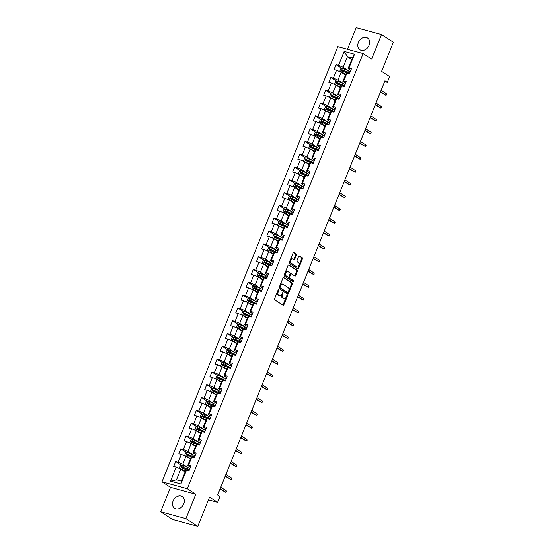 <?xml version="1.0" encoding="UTF-8"?>
<svg xmlns="http://www.w3.org/2000/svg" width="554" height="554" viewBox="0 0 554 554"><rect width="100%" height="100%" fill="white"/><g stroke="black" fill="none" stroke-linecap="round" stroke-linejoin="round"><path stroke-width="0.83" d="M278.593 289.86A0.616 0.374 105.2 0 0 278.039 290.213L274.583 298.772A0.879 0.54 105.2 0 0 274.722 299.88L283.094 305.289A0.879 0.54 105.2 0 0 283.883 304.783L287.346 296.224A0.616 0.374 105.2 0 0 286.695 295.801L286.245 296.909A2.812 1.717 105.2 0 1 284.015 298.661A2.812 1.717 105.2 0 1 283.717 298.523L283.018 298.073A2.812 1.717 105.2 0 1 282.568 294.534L283.018 293.426A0.616 0.374 105.2 0 0 282.367 293.011L281.917 294.119A2.812 1.717 105.2 0 1 279.694 295.871A2.812 1.717 105.2 0 1 279.389 295.732L278.69 295.282A2.812 1.717 105.2 0 1 278.247 291.743L278.69 290.635A0.616 0.374 105.2 0 0 278.593 289.86M358.396 42.409A6.987 5.422 -57.1 0 0 359.934 49.728A6.987 5.422 -57.1 0 0 369.061 45.31A6.987 5.422 -57.1 0 0 367.517 37.997A6.987 5.422 -57.1 0 0 358.396 42.409M173.097 501.038A6.987 5.422 -57.1 0 0 174.642 508.357A6.987 5.422 -57.1 0 0 183.762 503.939A6.987 5.422 -57.1 0 0 182.218 496.619A6.987 5.422 -57.1 0 0 173.097 501.038M296.369 255.096A0.879 0.54 105.2 0 0 296.224 253.988L293.876 252.472A0.879 0.54 105.2 0 0 293.087 252.977L289.243 262.485A0.879 0.54 105.2 0 0 289.389 263.586L297.761 268.995A0.879 0.54 105.2 0 0 298.551 268.489L302.387 258.981A0.879 0.54 105.2 0 0 302.249 257.88L299.409 256.045A0.879 0.54 105.2 0 0 298.62 256.55L296.979 260.615A0.879 0.54 105.2 0 0 297.117 261.723L298.523 262.631A2.354 1.44 105.2 0 1 298.973 265.38A2.354 1.44 105.2 0 1 297.034 267.056A2.354 1.44 105.2 0 1 296.785 266.945L291.272 263.385A2.354 1.44 105.2 0 1 290.822 260.636A2.354 1.44 105.2 0 1 292.761 258.96A2.354 1.44 105.2 0 1 293.011 259.071L293.932 259.667A0.879 0.54 105.2 0 0 294.721 259.161L296.369 255.096L295.684 254.909A0.879 0.54 105.2 0 0 295.545 253.801L293.488 252.472M185.936 518.648L195.818 494.196L170.521 487.312L160.639 511.764L185.936 518.648L197.785 526.3L209.551 497.167L217.611 502.367L219.931 496.619L217.563 495.089L384.954 80.787L387.322 82.317L389.642 76.57L381.588 71.369L393.361 42.236L381.512 34.583L356.215 27.7L347.497 49.285M195.818 494.196L187.287 488.683L363.105 53.53L371.63 59.043L381.512 34.583M283.759 277.526A0.879 0.54 105.2 0 0 282.962 278.032L279.126 287.533A0.879 0.54 105.2 0 0 279.264 288.641L287.637 294.049A0.879 0.54 105.2 0 0 288.426 293.544L292.27 284.036A0.879 0.54 105.2 0 0 292.124 282.935L283.558 277.471M284.188 275.013L288.025 265.505A0.879 0.54 105.2 0 1 288.814 264.999L297.186 270.407A0.879 0.54 105.2 0 1 297.325 271.508L295.684 275.58A0.879 0.54 105.2 0 1 294.894 276.086L291.501 273.891A0.879 0.54 105.2 0 0 290.705 274.396L289.617 277.097A0.879 0.54 105.2 0 0 289.756 278.198L293.295 280.483A0.616 0.374 105.2 0 1 292.837 281.612L284.327 276.114A0.879 0.54 105.2 0 1 284.188 275.013M197.785 526.3L172.488 519.417L160.639 511.764M187.287 488.683L161.997 481.8L337.808 46.647L363.105 53.53M341.832 68.405L336.036 64.659L334.041 69.582L336.541 70.261L333.356 78.142L330.863 77.463L328.868 82.387L331.368 83.065L328.183 90.946L325.69 90.267L323.695 95.191L326.195 95.87L323.01 103.75L320.517 103.072L318.522 107.995L321.022 108.674L317.837 116.555L315.344 115.876L313.349 120.8L315.849 121.478L312.664 129.352L310.171 128.673L308.176 133.604L310.676 134.283L307.491 142.156L304.998 141.478L303.003 146.401L305.503 147.08L302.318 154.961L299.825 154.282L297.83 159.206L300.33 159.884L297.145 167.765L294.652 167.086L292.657 172.01L295.157 172.689L291.972 180.569L289.479 179.891L287.484 184.814L289.984 185.493L286.799 193.374L284.306 192.695L282.311 197.619L284.811 198.297L281.626 206.178L279.133 205.499L277.139 210.423L279.638 211.102L276.453 218.982L273.96 218.304L271.966 223.227L274.465 223.906L271.28 231.78L268.787 231.101L266.793 236.025L269.292 236.71L266.107 244.584L263.614 243.905L261.62 248.829L264.119 249.508L260.934 257.388L258.441 256.71L256.447 261.633L258.947 262.312L255.761 270.193L253.268 269.514L251.274 274.438L253.774 275.116L250.588 282.997L248.095 282.318L246.101 287.242L248.601 287.921L245.415 295.801L242.922 295.123L240.928 300.046L243.428 300.725L240.242 308.606L237.749 307.927L235.755 312.851L238.255 313.529L235.069 321.41L232.576 320.724L230.582 325.655L233.082 326.334L229.896 334.207L227.403 333.529L225.409 338.452L227.909 339.131L224.723 347.012L222.23 346.333L220.236 351.257L222.736 351.935L219.55 359.816L217.057 359.137L215.063 364.061L217.563 364.74L214.377 372.62L211.884 371.942L209.89 376.865L212.39 377.544L209.204 385.425L206.711 384.746L204.717 389.67L207.217 390.348L204.031 398.229L201.538 397.55L199.544 402.474L202.044 403.153L198.858 411.033L196.365 410.355L194.371 415.278L196.871 415.957L193.685 423.831L191.192 423.152L189.198 428.083L191.698 428.761L188.512 436.635L186.019 435.956L184.025 440.88L186.525 441.559L183.339 449.439L180.846 448.761L178.859 453.684L181.352 454.363L178.166 462.244L175.673 461.565L173.686 466.489L176.179 467.167L170.542 481.121L180.929 483.947L181.421 481.142L185.728 470.478L186.566 469.993L189.066 470.678L191.054 465.748L188.561 465.069L187.723 465.554L190.901 457.673L191.739 457.195L194.239 457.874L196.227 452.95L193.734 452.265L192.896 452.75L196.074 444.869L196.912 444.391L199.412 445.07L201.4 440.146L198.907 439.467L198.069 439.945L201.247 432.065L202.085 431.587L204.585 432.265L206.573 427.342L204.08 426.663L203.235 427.141L206.42 419.26L207.258 418.782L209.758 419.461L211.746 414.537L209.253 413.859L208.408 414.337L211.593 406.456L212.431 405.978L214.931 406.657L216.919 401.733L214.426 401.054L213.581 401.532L216.766 393.659L217.604 393.174L220.104 393.852L222.092 388.929L219.599 388.25L218.754 388.728L221.939 380.854L222.777 380.369L225.277 381.048L227.265 376.124L224.772 375.446L223.927 375.931L227.112 368.05L227.95 367.572L230.45 368.251L232.438 363.32L229.945 362.641L229.1 363.126L232.285 355.246L233.123 354.768L235.623 355.446L237.611 350.523L235.118 349.844L234.273 350.322L237.458 342.441L238.296 341.963L240.796 342.642L242.784 337.718L240.291 337.04L239.446 337.518L242.631 329.637L243.469 329.159L245.969 329.838L247.957 324.914L245.464 324.235L244.619 324.713L247.804 316.833L248.642 316.355L251.142 317.033L253.13 312.11L250.637 311.431L249.792 311.909L252.977 304.028L253.815 303.55L256.315 304.229L258.303 299.305L255.809 298.627L254.965 299.105L258.15 291.231L258.988 290.746L261.488 291.425L263.475 286.501L260.982 285.822L260.138 286.307L263.323 278.427L264.161 277.942L266.661 278.62L268.648 273.697L266.155 273.018L265.311 273.503L268.496 265.622L269.334 265.144L271.834 265.823L273.821 260.899L271.328 260.214L270.484 260.699L273.669 252.818L274.507 252.34L277.007 253.019L278.994 248.095L276.501 247.416L275.657 247.894L278.842 240.014L279.68 239.536L282.18 240.214L284.167 235.291L281.674 234.612L280.83 235.09L284.015 227.209L284.853 226.731L287.353 227.41L289.34 222.486L286.847 221.808L286.002 222.286L289.188 214.405L290.026 213.927L292.526 214.606L294.513 209.682L292.02 209.003L291.175 209.481L294.361 201.608L295.199 201.123L297.699 201.801L299.686 196.878L297.193 196.199L296.348 196.677L299.534 188.803L300.372 188.318L302.872 188.997L304.859 184.073L302.366 183.395L301.521 183.88L304.707 175.999L305.545 175.514L308.045 176.2L310.032 171.269L307.539 170.59L306.694 171.075L309.88 163.195L310.718 162.717L313.218 163.395L315.205 158.472L312.712 157.793L311.867 158.271L315.053 150.39L315.891 149.912L318.391 150.591L320.378 145.667L317.885 144.989L317.04 145.467L320.226 137.586L321.064 137.108L323.564 137.787L325.551 132.863L323.058 132.184L322.213 132.662L325.399 124.782L326.237 124.304L328.737 124.982L330.724 120.059L328.224 119.38L327.386 119.858L330.572 111.977L331.41 111.499L333.91 112.178L335.897 107.254L333.397 106.576L332.559 107.054L335.745 99.18L336.583 98.695L339.083 99.374L341.07 94.45L338.57 93.771L337.732 94.249L340.918 86.376L341.756 85.891L344.249 86.569L346.243 81.646L343.743 80.967L342.905 81.452L346.091 73.571L346.929 73.093L349.422 73.772L351.416 68.841L348.916 68.163L348.078 68.648L352.392 57.976L347.469 56.64L343.155 67.304L348.764 70.926M336.036 64.659L338.529 65.337L344.166 51.384L354.553 54.216L348.916 68.163M349.636 73.253A6.849 1.032 -158 0 0 347.725 72.297L343.958 70.545A2.375 0.36 -158 0 0 342.483 69.956L342.081 70.94A2.375 0.36 22 0 1 343.563 71.528L346.929 73.093L343.743 80.967M344.463 86.057A6.849 1.032 -158 0 0 342.552 85.094L338.785 83.349A2.375 0.36 -158 0 0 337.31 82.761L336.908 83.744A2.375 0.36 22 0 1 338.39 84.333L341.756 85.898L338.57 93.771M336.583 98.695L333.397 106.576M334.117 111.666A6.849 1.032 -158 0 0 332.206 110.703L328.439 108.958A2.375 0.36 -158 0 0 326.964 108.362L326.562 109.346A2.375 0.36 22 0 1 328.044 109.941L331.41 111.499L328.224 119.38M328.944 124.47A6.849 1.032 -158 0 0 327.033 123.507L323.266 121.762A2.375 0.36 -158 0 0 321.791 121.167L321.389 122.15A2.375 0.36 22 0 1 322.871 122.746L326.237 124.304L323.058 132.184M323.771 137.274A6.849 1.032 -158 0 0 321.86 136.312L318.093 134.56A2.375 0.36 -158 0 0 316.618 133.971L316.216 134.954A2.375 0.36 22 0 1 317.698 135.55L321.064 137.108L317.885 144.989M318.598 150.072A6.849 1.032 -158 0 0 316.687 149.116L312.92 147.364A2.375 0.36 -158 0 0 311.445 146.775L311.043 147.759A2.375 0.36 22 0 1 312.525 148.354L315.891 149.912L312.712 157.793M313.425 162.876A6.849 1.032 -158 0 0 311.514 161.92L307.747 160.168A2.375 0.36 -158 0 0 306.272 159.58L305.87 160.563A2.375 0.36 22 0 1 307.352 161.152L310.718 162.717L307.539 170.59M308.253 175.68A6.849 1.032 -158 0 0 306.341 174.725L302.574 172.973A2.375 0.36 -158 0 0 301.099 172.384L300.697 173.367A2.375 0.36 22 0 1 302.179 173.956L305.545 175.521L302.366 183.395M303.08 188.485A6.849 1.032 -158 0 0 301.168 187.522L297.401 185.777A2.375 0.36 -158 0 0 295.926 185.181L295.524 186.172A2.375 0.36 22 0 1 297.006 186.76L300.372 188.325L297.193 196.199M297.907 201.289A6.849 1.032 -158 0 0 295.995 200.326L292.228 198.581A2.375 0.36 -158 0 0 290.753 197.986L290.351 198.976A2.375 0.36 22 0 1 291.833 199.565L295.199 201.13L292.02 209.003M292.734 214.093A6.849 1.032 -158 0 0 290.822 213.131L287.055 211.386A2.375 0.36 -158 0 0 285.58 210.79L285.178 211.773A2.375 0.36 22 0 1 286.66 212.369L290.026 213.927L286.847 221.808M287.561 226.898A6.849 1.032 -158 0 0 285.649 225.935L281.882 224.19A2.375 0.36 -158 0 0 280.407 223.594L280.005 224.578A2.375 0.36 22 0 1 281.487 225.173L284.853 226.731L281.674 234.612M282.388 239.702A6.849 1.032 -158 0 0 280.476 238.739L276.709 236.987A2.375 0.36 -158 0 0 275.234 236.399L274.832 237.382A2.375 0.36 22 0 1 276.314 237.978L279.68 239.536L276.501 247.416M277.215 252.499A6.849 1.032 -158 0 0 275.303 251.544L271.536 249.792A2.375 0.36 -158 0 0 270.061 249.203L269.666 250.186A2.375 0.36 22 0 1 271.141 250.775L274.507 252.34L271.328 260.214M272.042 265.304A6.849 1.032 -158 0 0 270.13 264.348L266.363 262.596A2.375 0.36 -158 0 0 264.888 262.007L264.493 262.991A2.375 0.36 22 0 1 265.968 263.579L269.334 265.144L266.155 273.018M266.869 278.108A6.849 1.032 -158 0 0 264.957 277.152L261.19 275.4A2.375 0.36 -158 0 0 259.715 274.812L259.32 275.795A2.375 0.36 22 0 1 260.796 276.384L264.161 277.949L260.982 285.822M261.696 290.912A6.849 1.032 -158 0 0 259.784 289.95L256.017 288.205A2.375 0.36 -158 0 0 254.542 287.609L254.148 288.599A2.375 0.36 22 0 1 255.623 289.188L258.988 290.753L255.809 298.627M256.523 303.717A6.849 1.032 -158 0 0 254.611 302.754L250.844 301.009A2.375 0.36 -158 0 0 249.369 300.413L248.975 301.404A2.375 0.36 22 0 1 250.45 301.992L253.815 303.557L250.637 311.431M251.35 316.521A6.849 1.032 -158 0 0 249.439 315.558L245.671 313.813A2.375 0.36 -158 0 0 244.196 313.218L243.802 314.201A2.375 0.36 22 0 1 245.277 314.797L248.642 316.355L245.464 324.235M246.177 329.325A6.849 1.032 -158 0 0 244.266 328.363L240.498 326.611A2.375 0.36 -158 0 0 239.023 326.022L238.629 327.005A2.375 0.36 22 0 1 240.104 327.601L243.469 329.159L240.291 337.04M241.004 342.13A6.849 1.032 -158 0 0 239.093 341.167L235.325 339.415A2.375 0.36 -158 0 0 233.85 338.826L233.456 339.81A2.375 0.36 22 0 1 234.931 340.405L238.296 341.963L235.118 349.844M235.831 354.927A6.849 1.032 -158 0 0 233.92 353.971L230.152 352.219A2.375 0.36 -158 0 0 228.677 351.631L228.283 352.614A2.375 0.36 22 0 1 229.758 353.203L233.123 354.768L229.945 362.641M230.658 367.731A6.849 1.032 -158 0 0 228.747 366.776L224.979 365.024A2.375 0.36 -158 0 0 223.504 364.435L223.11 365.418A2.375 0.36 22 0 1 224.585 366.007L227.95 367.572L224.772 375.446M222.777 380.369L219.599 388.25M220.312 393.34A6.849 1.032 -158 0 0 218.401 392.377L214.633 390.632A2.375 0.36 -158 0 0 213.158 390.037L212.764 391.027A2.375 0.36 22 0 1 214.239 391.616L217.604 393.181L214.426 401.054M215.139 406.144A6.849 1.032 -158 0 0 213.228 405.182L209.46 403.437A2.375 0.36 -158 0 0 207.985 402.841L207.591 403.824A2.375 0.36 22 0 1 209.066 404.42L212.431 405.978L209.253 413.859M209.966 418.949A6.849 1.032 -158 0 0 208.055 417.986L204.287 416.241A2.375 0.36 -158 0 0 202.812 415.645L202.418 416.629A2.375 0.36 22 0 1 203.893 417.224L207.258 418.782L204.08 426.663M204.793 431.753A6.849 1.032 -158 0 0 202.882 430.79L199.115 429.038A2.375 0.36 -158 0 0 197.639 428.45L197.245 429.433A2.375 0.36 22 0 1 198.72 430.029L202.085 431.587L198.907 439.467M199.62 444.55A6.849 1.032 -158 0 0 197.709 443.595L193.942 441.843A2.375 0.36 -158 0 0 192.467 441.254L192.072 442.237A2.375 0.36 22 0 1 193.547 442.826L196.912 444.391L193.734 452.265M194.447 457.355A6.849 1.032 -158 0 0 192.536 456.399L188.769 454.647A2.375 0.36 -158 0 0 187.294 454.058L186.899 455.042A2.375 0.36 22 0 1 188.374 455.63L191.739 457.195L188.561 465.069M189.274 470.159A6.849 1.032 -158 0 0 187.363 469.203L183.596 467.451A2.375 0.36 -158 0 0 182.121 466.863L181.726 467.846A2.375 0.36 22 0 1 183.201 468.435L186.566 470L180.929 483.947M343.591 83.73L337.982 80.108L341.167 72.228L345.502 75.032M345.613 83.197L342.905 81.452M341.167 72.228L336.541 70.261M337.982 80.108L333.356 78.142M338.418 96.535L332.809 92.913L335.994 85.032L340.329 87.83M340.44 96.001L337.732 94.249M335.994 85.032L331.368 83.065M332.809 92.913L328.183 90.946M333.245 109.339L327.636 105.717L330.821 97.836L335.156 100.634M335.267 108.806L332.559 107.054M330.821 97.836L326.195 95.87M327.636 105.717L323.01 103.75M328.072 122.143L322.463 118.521L325.648 110.641L329.983 113.438M330.094 121.61L327.386 119.858M325.648 110.641L321.022 108.674M322.463 118.521L317.837 116.555M322.899 134.947L317.297 131.326L320.475 123.445L324.81 126.243M324.921 134.414L322.213 132.662M320.475 123.445L315.849 121.478M317.297 131.326L312.664 129.352M317.726 147.745L312.124 144.13L315.302 136.249L319.637 139.047M319.748 147.219L317.04 145.467M315.302 136.249L310.676 134.283M312.124 144.13L307.491 142.156M312.553 160.549L306.951 156.927L310.129 149.054L314.464 151.851M314.575 160.016L311.867 158.271M310.129 149.054L305.503 147.08M306.951 156.927L302.318 154.961M307.38 173.354L301.778 169.732L304.956 161.858L309.291 164.656M309.402 172.82L306.694 171.075M304.956 161.858L300.33 159.884M301.778 169.732L297.145 167.765M302.207 186.158L296.605 182.536L299.783 174.655L304.118 177.453M304.229 185.625L301.521 183.88M299.783 174.655L295.157 172.689M296.605 182.536L291.972 180.569M297.034 198.962L291.432 195.34L294.61 187.46L298.945 190.257M299.056 198.429L296.348 196.677M294.61 187.46L289.984 185.493M291.432 195.34L286.799 193.374M291.861 211.767L286.259 208.145L289.437 200.264L293.772 203.062M293.883 211.233L291.175 209.481M289.437 200.264L284.811 198.297M286.259 208.145L281.626 206.178M286.688 224.571L281.086 220.949L284.264 213.068L288.599 215.866M288.71 224.038L286.002 222.286M284.264 213.068L279.638 211.102M281.086 220.949L276.453 218.982M281.515 237.375L275.913 233.753L279.091 225.873L283.426 228.67M283.537 236.842L280.83 235.09M279.091 225.873L274.465 223.906M275.913 233.753L271.28 231.78M276.342 250.173L270.74 246.551L273.918 238.677L278.253 241.475M278.364 249.639L275.657 247.894M273.918 238.677L269.292 236.71M270.74 246.551L266.107 244.584M271.169 262.977L265.567 259.355L268.745 251.481L273.08 254.279M273.191 262.444L270.484 260.699M268.745 251.481L264.119 249.508M265.567 259.355L260.934 257.388M265.996 275.781L260.394 272.159L263.572 264.279L267.907 267.083M268.018 275.248L265.311 273.503M263.572 264.279L258.947 262.312M260.394 272.159L255.761 270.193M260.823 288.586L255.221 284.964L258.399 277.083L262.734 279.881M262.852 288.052L260.138 286.307M258.399 277.083L253.774 275.116M255.221 284.964L250.588 282.997M255.65 301.39L250.048 297.768L253.226 289.887L257.562 292.685M257.679 300.857L254.965 299.105M253.226 289.887L248.601 287.921M250.048 297.768L245.415 295.801M250.477 314.194L244.875 310.572L248.053 302.692L252.389 305.489M252.506 313.661L249.792 311.909M248.053 302.692L243.428 300.725M244.875 310.572L240.242 308.606M245.304 326.998L239.702 323.377L242.881 315.496L247.216 318.294M247.333 326.465L244.619 324.713M242.881 315.496L238.255 313.529M239.702 323.377L235.069 321.41M240.131 339.796L234.529 336.181L237.708 328.3L242.043 331.098M242.16 339.27L239.446 337.518M237.708 328.3L233.082 326.334M234.529 336.181L229.896 334.207M234.958 352.6L229.356 348.978L232.535 341.105L236.87 343.902M236.987 352.067L234.273 350.322M232.535 341.105L227.909 339.131M229.356 348.978L224.723 347.012M229.785 365.405L224.183 361.783L227.362 353.909L231.697 356.707M231.814 364.871L229.1 363.126M227.362 353.909L222.736 351.935M224.183 361.783L219.55 359.816M224.612 378.209L219.01 374.587L222.189 366.706L226.524 369.504M226.641 377.676L223.927 375.931M222.189 366.706L217.563 364.74M219.01 374.587L214.377 372.62M219.439 391.013L213.837 387.391L217.016 379.511L221.351 382.308M221.468 390.48L218.754 388.728M217.016 379.511L212.39 377.544M213.837 387.391L209.204 385.425M214.266 403.818L208.664 400.196L211.843 392.315L216.178 395.113M216.295 403.284L213.581 401.532M211.843 392.315L207.217 390.348M208.664 400.196L204.031 398.229M209.093 416.622L203.491 413L206.67 405.119L211.005 407.917M211.122 416.089L208.408 414.337M206.67 405.119L202.044 403.153M203.491 413L198.858 411.033M203.92 429.426L198.318 425.804L201.497 417.924L205.832 420.721M205.949 428.893L203.235 427.141M201.497 417.924L196.871 415.957M198.318 425.804L193.685 423.831M198.748 442.224L193.145 438.609L196.324 430.728L200.659 433.526M200.777 441.697L198.069 439.945M196.324 430.728L191.698 428.761M193.145 438.609L188.512 436.635M193.575 455.028L187.972 451.406L191.151 443.532L195.486 446.33M195.604 454.495L192.896 452.75M191.151 443.532L186.525 441.559M187.972 451.406L183.339 449.439M188.402 467.832L182.799 464.21L185.978 456.337L190.313 459.134M190.431 467.299L187.723 465.554M185.978 456.337L181.352 454.363M182.799 464.21L178.166 462.244M170.542 481.121L176.497 479.806L180.805 469.134L185.14 471.932M180.805 469.134L176.179 467.167M170.521 487.312L161.997 481.8M384.628 81.583L387.322 82.317M208.456 499.874L217.611 502.367M176.497 479.806L181.421 481.142M351.804 59.437L347.469 56.64L344.166 51.384M350.786 70.393L348.078 68.648M354.553 54.216L352.392 57.976M343.155 67.304L338.529 65.337M181.47 465.312L175.673 461.565M186.643 452.507L180.846 448.761M191.816 439.703L186.019 435.956M196.989 426.899L191.192 423.152M202.162 414.094L196.365 410.355M207.334 401.29L201.538 397.55M212.507 388.493L206.711 384.746M217.68 375.688L211.884 371.942M222.853 362.884L217.057 359.137M228.026 350.08L222.23 346.333M233.199 337.275L227.403 333.529M238.372 324.471L232.576 320.724M243.545 311.667L237.749 307.927M248.718 298.869L242.922 295.123M253.891 286.065L248.095 282.318M259.064 273.261L253.268 269.514M264.237 260.456L258.441 256.71M269.41 247.652L263.614 243.905M274.583 234.848L268.787 231.101M279.756 222.043L273.96 218.304M284.929 209.239L279.133 205.499M290.102 196.441L284.306 192.695M295.275 183.637L289.479 179.891M300.448 170.833L294.652 167.086M305.621 158.028L299.825 154.282M310.794 145.224L304.998 141.478M315.967 132.42L310.171 128.673M321.14 119.616L315.344 115.876M326.313 106.818L320.517 103.072M331.486 94.014L325.69 90.267M336.659 81.209L330.863 77.463M278.08 290.13A0.616 0.374 105.2 0 1 278.011 290.448L277.561 291.556A2.812 1.717 105.2 0 0 278.011 295.095L278.69 295.282M279.694 295.871L279.008 295.684A2.812 1.717 105.2 0 1 278.704 295.545L278.011 295.095M284.015 298.661L283.336 298.474A2.812 1.717 105.2 0 1 283.032 298.343L282.332 297.893A2.812 1.717 105.2 0 1 281.889 294.347L282.332 293.246A0.616 0.374 105.2 0 0 282.408 292.928M282.803 305.095A0.879 0.54 105.2 0 0 283.205 304.596L286.66 296.037A0.616 0.374 105.2 0 0 286.73 295.718M287.339 293.862A0.879 0.54 105.2 0 0 287.741 293.357L291.584 283.849A0.879 0.54 105.2 0 0 291.446 282.748L283.364 277.526M280.13 287.069A0.616 0.374 105.2 0 0 280.234 287.845L287.581 292.588A0.616 0.374 105.2 0 0 288.135 292.235L288.606 291.072A2.812 1.717 105.2 0 0 288.156 287.533L283.136 284.285A2.812 1.717 105.2 0 0 282.831 284.147A2.812 1.717 105.2 0 0 280.608 285.906L280.13 287.069L279.451 286.882A0.616 0.374 105.2 0 0 279.548 287.658L280.234 287.845M287.034 292.443A0.616 0.374 105.2 0 1 286.896 292.401L279.548 287.658M282.831 284.147L282.145 283.967A2.812 1.717 105.2 0 0 279.922 285.719L280.608 285.906M279.451 286.882L279.922 285.719M288.426 264.999L297.186 270.407M294.603 275.892A0.879 0.54 105.2 0 0 294.998 275.393L296.646 271.322A0.879 0.54 105.2 0 0 296.508 270.22M291.3 273.835L290.815 273.704A0.879 0.54 105.2 0 0 290.026 274.209L288.932 276.91A0.879 0.54 105.2 0 0 289.07 278.018L293.295 280.483M292.484 281.384A0.616 0.374 105.2 0 0 292.609 280.296M287.976 271.619A2.354 1.44 105.2 0 0 287.72 271.502A2.354 1.44 105.2 0 0 285.781 273.177A2.354 1.44 105.2 0 0 286.231 275.927L288.177 277.18A0.879 0.54 105.2 0 0 288.966 276.675L290.054 273.974A0.879 0.54 105.2 0 0 289.915 272.873L287.976 271.619M287.291 271.432A2.354 1.44 105.2 0 0 287.041 271.315A2.354 1.44 105.2 0 0 285.102 272.99A2.354 1.44 105.2 0 0 285.552 275.74L286.231 275.927M287.692 277.048A0.879 0.54 105.2 0 1 287.491 276.993L285.552 275.74M293.641 259.48A0.879 0.54 105.2 0 0 294.042 258.974L295.684 254.909M292.332 258.891A2.354 1.44 105.2 0 0 292.076 258.773A2.354 1.44 105.2 0 0 290.137 260.449A2.354 1.44 105.2 0 0 290.587 263.198L291.272 263.385M297.034 267.056L296.355 266.869A2.354 1.44 105.2 0 1 296.099 266.758L290.587 263.198M297.463 268.808A0.879 0.54 105.2 0 0 297.865 268.302L301.708 258.794A0.879 0.54 105.2 0 0 301.563 257.693L299.022 256.045M181.373 469.501A2.375 0.36 22 0 1 182.571 469.993L185.396 471.309M182.155 470.007L185.327 471.482M180.23 468.892L179.489 468.033L180.479 465.575L182.183 465.125A2.375 0.36 22 0 1 184.226 465.893L187.993 467.638A6.849 1.032 22 0 1 189.904 468.601M187.938 469.695A3.269 0.492 -158 0 0 187.861 469.75L187.64 470.291M182.404 468.282L182.806 467.299L186.961 469.217A5.685 0.859 22 0 1 189.184 470.388M220.007 489.037L225.637 492.208L220.153 488.67M226.233 490.733L226.441 491.384L225.637 492.208L226.233 490.733L220.755 487.195M186.546 456.697A2.375 0.36 22 0 1 187.744 457.195L190.569 458.504M187.328 457.202L190.5 458.677M185.403 456.087L184.662 455.229L185.652 452.77L187.356 452.32A2.375 0.36 22 0 1 189.399 453.089L193.166 454.841A6.849 1.032 22 0 1 195.077 455.797M193.111 456.891A3.269 0.492 -158 0 0 193.034 456.946L192.813 457.486M187.577 455.485L187.979 454.495L192.134 456.413A5.685 0.859 22 0 1 194.357 457.583M191.719 443.899A2.375 0.36 22 0 1 192.917 444.391L195.742 445.7M192.501 444.405L195.673 445.873M190.576 443.283L189.835 442.424L190.825 439.966L192.529 439.516A2.375 0.36 22 0 1 194.572 440.285L198.339 442.037A6.849 1.032 22 0 1 200.25 442.992M198.284 444.086A3.269 0.492 -158 0 0 198.207 444.149L197.986 444.682M192.75 442.681L193.152 441.69L197.307 443.609A5.685 0.859 22 0 1 199.53 444.779M225.18 476.232L230.81 479.404L225.326 475.865M231.406 477.929L231.281 479.404L230.81 479.404L231.406 477.929L225.928 474.39M230.353 463.428L235.983 466.6L230.499 463.061M236.579 465.125L236.454 466.6L235.983 466.6L236.579 465.125L231.101 461.586M196.892 431.095A2.375 0.36 22 0 1 198.09 431.587L200.915 432.896M197.674 431.601L200.846 433.069M195.749 430.479L195.008 429.627L195.998 427.162L197.702 426.712A2.375 0.36 22 0 1 199.745 427.48L203.512 429.232A6.849 1.032 22 0 1 205.423 430.188M203.457 431.282A3.269 0.492 -158 0 0 203.38 431.344L203.159 431.878M197.923 429.876L198.325 428.893L202.48 430.804A5.685 0.859 22 0 1 204.703 431.975M202.065 418.291A2.375 0.36 22 0 1 203.263 418.782L206.088 420.091M202.847 418.796L206.019 420.264M200.922 417.674L200.181 416.823L201.171 414.357L202.875 413.907A2.375 0.36 22 0 1 204.918 414.676L208.685 416.428A6.849 1.032 22 0 1 210.596 417.391M208.629 418.478A3.269 0.492 -158 0 0 208.553 418.54L208.332 419.073M203.096 417.072L203.498 416.089L207.653 418A5.685 0.859 22 0 1 209.876 419.17M207.238 405.486A2.375 0.36 22 0 1 208.436 405.978L211.261 407.287M208.02 405.992L211.192 407.46M206.095 404.877L205.354 404.018L206.344 401.553L208.048 401.103A2.375 0.36 22 0 1 210.091 401.872L213.858 403.624A6.849 1.032 22 0 1 215.769 404.586M213.802 405.673A3.269 0.492 -158 0 0 213.726 405.736L213.505 406.269M208.269 404.268L208.671 403.284L212.826 405.203A5.685 0.859 22 0 1 215.049 406.366M235.526 450.624L241.156 453.802L235.672 450.257M241.752 452.32L241.959 452.971L241.156 453.802L241.752 452.32L236.274 448.782M240.699 437.819L246.329 440.998L240.845 437.459M246.925 439.516L247.132 440.167L246.329 440.998L246.925 439.516L241.447 435.977M245.872 425.015L251.502 428.194L246.018 424.655M252.098 426.712L252.305 427.369L251.502 428.194L252.098 426.712L246.62 423.173M251.045 412.211L256.675 415.389L251.191 411.851M257.271 413.914L257.478 414.565L256.675 415.389L257.271 413.914L251.793 410.369M256.218 399.413L261.848 402.585L256.363 399.046M262.444 401.11L262.651 401.761L261.848 402.585L262.444 401.11L256.959 397.571M261.391 386.609L267.021 389.781L261.536 386.242M267.617 388.306L267.824 388.956L267.021 389.781L267.617 388.306L262.132 384.767M266.564 373.805L272.194 376.976L266.709 373.438M272.79 375.501L272.665 376.976L272.194 376.976L272.79 375.501L267.305 371.963M271.737 361L277.367 364.172L271.882 360.633M277.963 362.697L277.838 364.172L277.367 364.172L277.963 362.697L272.478 359.158M276.91 348.196L282.54 351.375L277.055 347.829M283.136 349.893L283.343 350.543L282.54 351.375L283.136 349.893L277.651 346.354M282.083 335.392L287.713 338.57L282.228 335.031M288.309 337.088L288.516 337.739L287.713 338.57L288.309 337.088L282.824 333.55M287.256 322.587L292.886 325.766L287.401 322.227M293.481 324.291L293.689 324.942L292.886 325.766L293.481 324.291L287.997 320.745M292.429 309.79L298.059 312.962L292.574 309.423M298.654 311.487L298.862 312.137L298.059 312.962L298.654 311.487L293.17 307.948M297.602 296.986L303.232 300.157L297.747 296.619M303.827 298.682L304.035 299.333L303.232 300.157L303.827 298.682L298.343 295.144M302.775 284.181L308.405 287.353L302.92 283.814M309 285.878L308.876 287.353L308.405 287.353L309 285.878L303.516 282.339M307.948 271.377L313.578 274.549L308.093 271.01M314.173 273.074L314.049 274.549L313.578 274.549L314.173 273.074L308.689 269.535M313.121 258.573L318.751 261.744L313.266 258.206M319.346 260.269L319.222 261.744L318.751 261.744L319.346 260.269L313.862 256.731M318.294 245.768L323.924 248.947L318.439 245.408M324.519 247.465L324.727 248.116L323.924 248.947L324.519 247.465L319.035 243.926M323.467 232.964L329.097 236.143L323.612 232.604M329.692 234.661L329.9 235.318L329.097 236.143L329.692 234.661L324.208 231.122M328.64 220.16L334.27 223.338L328.785 219.799M334.865 221.863L335.073 222.514L334.27 223.338L334.865 221.863L329.381 218.318M212.411 392.682A2.375 0.36 22 0 1 213.609 393.174L216.434 394.49M213.193 393.188L216.365 394.656M211.268 392.073L210.527 391.214L211.517 388.749L213.221 388.306A2.375 0.36 22 0 1 215.264 389.074L219.031 390.819A6.849 1.032 22 0 1 220.942 391.782M218.975 392.869A3.269 0.492 -158 0 0 218.899 392.931L218.678 393.465M213.442 391.463L213.844 390.48L217.999 392.398A5.685 0.859 22 0 1 220.222 393.569M217.583 379.878A2.375 0.36 22 0 1 218.782 380.369L221.607 381.685M218.366 380.383L221.538 381.851M216.441 379.268L215.7 378.41L216.69 375.951L218.394 375.501A2.375 0.36 22 0 1 220.437 376.27L224.204 378.015A6.849 1.032 22 0 1 226.115 378.978M224.148 380.065A3.269 0.492 -158 0 0 224.072 380.127L223.851 380.667M225.485 380.536A6.849 1.032 -158 0 0 223.574 379.573L219.806 377.828A2.375 0.36 -158 0 0 218.331 377.239L217.937 378.223A2.375 0.36 22 0 1 219.412 378.811L222.777 380.376M218.615 378.659L219.017 377.676L223.172 379.594A5.685 0.859 22 0 1 225.395 380.764M222.756 367.073A2.375 0.36 22 0 1 223.954 367.565L226.78 368.881M223.539 367.579L226.711 369.054M221.614 366.464L220.873 365.605L221.863 363.147L223.567 362.697A2.375 0.36 22 0 1 225.61 363.466L229.377 365.211A6.849 1.032 22 0 1 231.288 366.173M229.321 367.267A3.269 0.492 -158 0 0 229.245 367.323L229.024 367.863M223.788 365.855L224.183 364.871L228.345 366.79A5.685 0.859 22 0 1 230.568 367.96M227.929 354.269A2.375 0.36 22 0 1 229.127 354.768L231.953 356.077M228.712 354.782L231.884 356.25M226.787 353.66L226.046 352.801L227.036 350.343L228.74 349.893A2.375 0.36 22 0 1 230.783 350.661L234.55 352.413A6.849 1.032 22 0 1 236.461 353.369M234.494 354.463A3.269 0.492 -158 0 0 234.411 354.525L234.197 355.059M228.961 353.057L229.356 352.067L233.518 353.985A5.685 0.859 22 0 1 235.741 355.156M233.102 341.472A2.375 0.36 22 0 1 234.3 341.963L237.126 343.272M233.885 341.977L237.057 343.445M231.96 340.855L231.219 339.997L232.209 337.538L233.913 337.088A2.375 0.36 22 0 1 235.956 337.857L239.723 339.609A6.849 1.032 22 0 1 241.634 340.565M239.667 341.659A3.269 0.492 -158 0 0 239.584 341.721L239.37 342.254M234.134 340.253L234.529 339.263L238.691 341.181A5.685 0.859 22 0 1 240.914 342.351M238.275 328.667A2.375 0.36 22 0 1 239.473 329.159L242.299 330.468M239.058 329.173L242.23 330.641M237.133 328.051L236.392 327.199L237.382 324.734L239.086 324.284A2.375 0.36 22 0 1 241.129 325.053L244.896 326.805A6.849 1.032 22 0 1 246.807 327.76M244.84 328.854A3.269 0.492 -158 0 0 244.757 328.917L244.543 329.45M239.307 327.449L239.702 326.465L243.864 328.377A5.685 0.859 22 0 1 246.087 329.547M243.448 315.863A2.375 0.36 22 0 1 244.646 316.355L247.472 317.664M244.231 316.369L247.403 317.837M242.306 315.254L241.565 314.395L242.555 311.93L244.259 311.48A2.375 0.36 22 0 1 246.301 312.248L250.069 314A6.849 1.032 22 0 1 251.98 314.963M250.013 316.05A3.269 0.492 -158 0 0 249.93 316.112L249.716 316.646M244.48 314.644L244.875 313.661L249.037 315.572A5.685 0.859 22 0 1 251.26 316.743M248.621 303.059A2.375 0.36 22 0 1 249.819 303.55L252.645 304.859M249.404 303.564L252.576 305.032M247.479 302.449L246.731 301.591L247.728 299.125L249.432 298.682A2.375 0.36 22 0 1 251.474 299.451L255.242 301.196A6.849 1.032 22 0 1 257.153 302.159M255.186 303.246A3.269 0.492 -158 0 0 255.103 303.308L254.888 303.841M249.653 301.84L250.048 300.857L254.21 302.775A5.685 0.859 22 0 1 256.426 303.945M253.794 290.254A2.375 0.36 22 0 1 254.992 290.746L257.818 292.062M254.577 290.76L257.748 292.228M252.652 289.645L251.904 288.786L252.901 286.321L254.605 285.878A2.375 0.36 22 0 1 256.647 286.647L260.415 288.392A6.849 1.032 22 0 1 262.326 289.354M260.359 290.441A3.269 0.492 -158 0 0 260.276 290.504L260.061 291.037M254.826 289.036L255.221 288.052L259.383 289.971A5.685 0.859 22 0 1 261.599 291.141M258.967 277.45A2.375 0.36 22 0 1 260.165 277.942L262.991 279.258M259.75 277.956L262.921 279.431M257.825 276.841L257.077 275.982L258.074 273.524L259.771 273.074A2.375 0.36 22 0 1 261.82 273.842L265.588 275.587A6.849 1.032 22 0 1 267.499 276.55M265.532 277.637A3.269 0.492 -158 0 0 265.449 277.699L265.234 278.24M259.999 276.231L260.394 275.248L264.556 277.166A5.685 0.859 22 0 1 266.772 278.337M264.14 264.646A2.375 0.36 22 0 1 265.338 265.144L268.164 266.453M264.923 265.151L268.094 266.626M262.998 264.036L262.25 263.178L263.247 260.719L264.944 260.269A2.375 0.36 22 0 1 266.993 261.038L270.761 262.783A6.849 1.032 22 0 1 272.672 263.746M270.705 264.84A3.269 0.492 -158 0 0 270.622 264.895L270.407 265.435M265.172 263.427L265.567 262.444L269.729 264.362A5.685 0.859 22 0 1 271.945 265.532M269.313 251.848A2.375 0.36 22 0 1 270.511 252.34L273.337 253.649M270.096 252.354L273.267 253.822M268.171 251.232L267.423 250.373L268.42 247.915L270.117 247.465A2.375 0.36 22 0 1 272.166 248.234L275.934 249.986A6.849 1.032 22 0 1 277.845 250.941M275.878 252.035A3.269 0.492 -158 0 0 275.795 252.098L275.58 252.631M270.345 250.63L270.74 249.639L274.902 251.558A5.685 0.859 22 0 1 277.118 252.728M274.486 239.044A2.375 0.36 22 0 1 275.684 239.536L278.51 240.845M275.269 239.55L278.44 241.018M273.344 238.428L272.596 237.576L273.593 235.111L275.29 234.661A2.375 0.36 22 0 1 277.339 235.429L281.107 237.181A6.849 1.032 22 0 1 283.018 238.137M281.051 239.231A3.269 0.492 -158 0 0 280.968 239.293L280.753 239.827M275.518 237.825L275.913 236.842L280.075 238.753A5.685 0.859 22 0 1 282.291 239.924M279.659 226.24A2.375 0.36 22 0 1 280.857 226.731L283.683 228.04M280.442 226.745L283.613 228.213M278.517 225.623L277.769 224.772L278.766 222.306L280.462 221.856A2.375 0.36 22 0 1 282.512 222.625L286.279 224.377A6.849 1.032 22 0 1 288.191 225.339M286.224 226.427A3.269 0.492 -158 0 0 286.141 226.489L285.926 227.022M280.691 225.021L281.086 224.038L285.248 225.949A5.685 0.859 22 0 1 287.464 227.119M284.832 213.435A2.375 0.36 22 0 1 286.03 213.927L288.856 215.236M285.615 213.941L288.786 215.409M283.69 212.826L282.942 211.967L283.939 209.502L285.635 209.052A2.375 0.36 22 0 1 287.685 209.821L291.452 211.573A6.849 1.032 22 0 1 293.364 212.535M291.397 213.622A3.269 0.492 -158 0 0 291.314 213.685L291.099 214.218M285.864 212.217L286.259 211.233L290.421 213.145A5.685 0.859 22 0 1 292.637 214.315M290.005 200.631A2.375 0.36 22 0 1 291.203 201.123L294.029 202.432M290.788 201.137L293.959 202.605M288.863 200.022L288.115 199.163L289.112 196.698L290.808 196.254A2.375 0.36 22 0 1 292.858 197.023L296.625 198.768A6.849 1.032 22 0 1 298.537 199.731M296.57 200.818A3.269 0.492 -158 0 0 296.487 200.88L296.272 201.414M291.037 199.412L291.432 198.429L295.594 200.347A5.685 0.859 22 0 1 297.81 201.518M295.178 187.827A2.375 0.36 22 0 1 296.376 188.318L299.202 189.634M295.961 188.332L299.132 189.8M294.036 187.217L293.288 186.359L294.285 183.893L295.981 183.45A2.375 0.36 22 0 1 298.031 184.219L301.798 185.964A6.849 1.032 22 0 1 303.71 186.927M301.743 188.014A3.269 0.492 -158 0 0 301.66 188.076L301.445 188.616M296.21 186.608L296.605 185.625L300.767 187.543A5.685 0.859 22 0 1 302.983 188.713M300.351 175.022A2.375 0.36 22 0 1 301.549 175.514L304.375 176.83M301.134 175.528L304.305 177.003M299.208 174.413L298.461 173.554L299.458 171.096L301.154 170.646A2.375 0.36 22 0 1 303.204 171.415L306.971 173.16A6.849 1.032 22 0 1 308.883 174.122M306.916 175.216A3.269 0.492 -158 0 0 306.833 175.272L306.618 175.812M301.383 173.804L301.778 172.82L305.94 174.739A5.685 0.859 22 0 1 308.156 175.909M305.524 162.218A2.375 0.36 22 0 1 306.722 162.717L309.548 164.026M306.307 162.724L309.478 164.199M304.381 161.609L303.634 160.75L304.631 158.292L306.327 157.842A2.375 0.36 22 0 1 308.377 158.61L312.144 160.362A6.849 1.032 22 0 1 314.056 161.318M312.089 162.412A3.269 0.492 -158 0 0 312.006 162.467L311.791 163.008M306.556 161.006L306.951 160.016L311.113 161.934A5.685 0.859 22 0 1 313.329 163.105M310.697 149.421A2.375 0.36 22 0 1 311.895 149.912L314.72 151.221M311.48 149.926L314.651 151.394M309.554 148.804L308.807 147.946L309.804 145.487L311.5 145.037A2.375 0.36 22 0 1 313.55 145.806L317.317 147.558A6.849 1.032 22 0 1 319.229 148.514M317.262 149.608A3.269 0.492 -158 0 0 317.179 149.67L316.964 150.203M311.729 148.202L312.124 147.212L316.286 149.13A5.685 0.859 22 0 1 318.502 150.3M315.87 136.616A2.375 0.36 22 0 1 317.068 137.108L319.893 138.417M316.653 137.122L319.824 138.59M314.727 136L313.979 135.148L314.977 132.683L316.673 132.233A2.375 0.36 22 0 1 318.723 133.002L322.49 134.754A6.849 1.032 22 0 1 324.402 135.709M322.435 136.803A3.269 0.492 -158 0 0 322.352 136.866L322.137 137.399M316.902 135.398L317.297 134.414L321.459 136.326A5.685 0.859 22 0 1 323.674 137.496M321.043 123.812A2.375 0.36 22 0 1 322.241 124.304L325.066 125.613M321.826 124.318L324.99 125.786M319.9 123.203L319.152 122.344L320.15 119.879L321.846 119.429A2.375 0.36 22 0 1 323.896 120.197L327.663 121.949A6.849 1.032 22 0 1 329.575 122.912M327.608 123.999A3.269 0.492 -158 0 0 327.525 124.061L327.31 124.595M322.075 122.593L322.47 121.61L326.631 123.521A5.685 0.859 22 0 1 328.847 124.692M326.216 111.008A2.375 0.36 22 0 1 327.414 111.499L330.239 112.808M326.998 111.513L330.163 112.981M325.073 110.398L324.325 109.54L325.323 107.074L327.019 106.624A2.375 0.36 22 0 1 329.069 107.4L332.836 109.145A6.849 1.032 22 0 1 334.748 110.108M332.781 111.195A3.269 0.492 -158 0 0 332.698 111.257L332.483 111.79M327.248 109.789L327.643 108.806L331.804 110.724A5.685 0.859 22 0 1 334.02 111.887M331.389 98.203A2.375 0.36 22 0 1 332.587 98.695L335.412 100.011M332.171 98.709L335.336 100.177M330.246 97.594L329.498 96.735L330.496 94.27L332.192 93.827A2.375 0.36 22 0 1 334.242 94.596L338.009 96.341A6.849 1.032 22 0 1 339.921 97.303M337.954 98.39A3.269 0.492 -158 0 0 337.871 98.453L337.656 98.986M339.29 98.861A6.849 1.032 -158 0 0 337.379 97.899L333.612 96.154A2.375 0.36 -158 0 0 332.137 95.558L331.735 96.548A2.375 0.36 22 0 1 333.217 97.137L336.583 98.702M332.421 96.985L332.816 96.001L336.977 97.919A5.685 0.859 22 0 1 339.193 99.09M336.562 85.399A2.375 0.36 22 0 1 337.76 85.891L340.578 87.207M337.344 85.905L340.509 87.373M335.419 84.79L334.671 83.931L335.669 81.473L337.365 81.022A2.375 0.36 22 0 1 339.415 81.791L343.182 83.536A6.849 1.032 22 0 1 345.094 84.499M343.127 85.586A3.269 0.492 -158 0 0 343.044 85.648L342.829 86.189M337.594 84.18L337.988 83.197L342.15 85.115A5.685 0.859 22 0 1 344.366 86.285M333.813 207.362L339.443 210.534L333.958 206.995M340.038 209.059L340.246 209.71L339.443 210.534L340.038 209.059L334.554 205.52M338.986 194.558L344.616 197.73L339.131 194.191M345.211 196.254L345.419 196.905L344.616 197.73L345.211 196.254L339.727 192.716M344.159 181.754L349.789 184.925L344.304 181.387M350.384 183.45L350.26 184.925L349.789 184.925L350.384 183.45L344.9 179.912M349.332 168.949L354.962 172.121L349.477 168.582M355.557 170.646L355.433 172.121L354.962 172.121L355.557 170.646L350.073 167.107M354.505 156.145L360.135 159.323L354.65 155.778M360.73 157.842L360.938 158.492L360.135 159.323L360.73 157.842L355.246 154.303M359.678 143.341L365.308 146.519L359.823 142.98M365.903 145.037L366.111 145.688L365.308 146.519L365.903 145.037L360.419 141.499M364.851 130.536L370.481 133.715L364.996 130.176M371.076 132.233L371.284 132.891L370.481 133.715L371.076 132.233L365.592 128.694M370.024 117.732L375.654 120.91L370.169 117.372M376.249 119.435L376.457 120.086L375.654 120.91L376.249 119.435L370.764 115.89M375.196 104.935L380.827 108.106L375.342 104.567M381.422 106.631L381.63 107.282L380.827 108.106L381.422 106.631L375.937 103.092M341.735 72.595A2.375 0.36 22 0 1 342.933 73.086L345.751 74.402M342.517 73.1L345.682 74.575M340.592 71.985L339.844 71.127L340.842 68.668L342.538 68.218A2.375 0.36 22 0 1 344.588 68.987L348.355 70.732A6.849 1.032 22 0 1 350.26 71.695M348.3 72.789A3.269 0.492 -158 0 0 348.217 72.844L348.002 73.384M342.767 71.376L343.161 70.393L347.323 72.311A5.685 0.859 22 0 1 349.539 73.481M380.369 92.13L386 95.302L380.515 91.763M386.595 93.827L386.803 94.478L386 95.302L386.595 93.827L381.11 90.288M277.561 291.556L278.247 291.743M278.704 295.545L279.389 295.732M282.332 293.246L283.018 293.426M281.889 294.347L282.568 294.534M282.332 297.893L283.018 298.073M283.032 298.343L283.717 298.523M286.66 296.037L287.346 296.224M283.205 304.596L283.883 304.783M278.011 290.448L278.69 290.635M291.446 282.748L292.124 282.935M291.584 283.849L292.27 284.036M287.741 293.357L288.426 293.544M286.896 292.401L287.581 292.588M296.646 271.322L297.325 271.508M294.998 275.393L295.684 275.58M290.026 274.209L290.705 274.396M288.932 276.91L289.617 277.097M289.07 278.018L289.756 278.198M287.491 276.993L288.177 277.18M294.042 258.974L294.721 259.161M296.099 266.758L296.785 266.945M301.563 257.693L302.249 257.88M301.708 258.794L302.387 258.981M297.865 268.302L298.551 268.489M295.545 253.801L296.224 253.988M182.134 465.131L180.562 469.03M188.256 470.457L188.457 469.965M187.993 467.638L187.363 469.203M183.201 468.435L182.571 469.993M184.226 465.893L183.596 467.451M182.806 467.299L182.121 466.863M187.307 452.334L185.735 456.226M193.429 457.652L193.63 457.161M193.166 454.841L192.536 456.399M188.374 455.63L187.744 457.195M189.399 453.089L188.769 454.647M187.979 454.495L187.294 454.058M192.48 439.53L190.908 443.429M198.602 444.848L198.803 444.356M198.339 442.037L197.709 443.595M193.547 442.826L192.917 444.391M194.572 440.285L193.942 441.843M193.152 441.69L192.467 441.254M197.653 426.725L196.081 430.624M203.775 432.044L203.976 431.552M203.512 429.232L202.882 430.79M198.72 430.029L198.09 431.587M199.745 427.48L199.115 429.038M198.325 428.893L197.639 428.45M202.826 413.921L201.254 417.82M208.948 419.239L209.149 418.748M208.685 416.428L208.055 417.986M203.893 417.224L203.263 418.782M204.918 414.676L204.287 416.241M203.498 416.089L202.812 415.645M207.999 401.117L206.427 405.016M214.121 406.435L214.322 405.95M213.858 403.624L213.228 405.182M209.066 404.42L208.436 405.978M210.091 401.872L209.46 403.437M208.671 403.284L207.985 402.841M213.172 388.312L211.6 392.211M219.294 393.638L219.495 393.146M219.031 390.819L218.401 392.377M214.239 391.616L213.609 393.174M215.264 389.074L214.633 390.632M213.844 390.48L213.158 390.037M218.345 375.508L216.773 379.407M224.467 380.833L224.668 380.342M224.204 378.015L223.574 379.573M219.412 378.811L218.782 380.369M220.437 376.27L219.806 377.828M219.017 377.676L218.331 377.239M223.518 362.704L221.946 366.603M229.64 368.029L229.834 367.537M229.377 365.211L228.747 366.776M224.585 366.007L223.954 367.565M225.61 363.466L224.979 365.024M224.183 364.871L223.504 364.435M228.691 349.906L227.119 353.805M234.813 355.225L235.007 354.733M234.55 352.413L233.92 353.971M229.758 353.203L229.127 354.768M230.783 350.661L230.152 352.219M229.356 352.067L228.677 351.631M233.864 337.102L232.292 341.001M239.986 342.42L240.18 341.929M239.723 339.609L239.093 341.167M234.931 340.405L234.3 341.963M235.956 337.857L235.325 339.415M234.529 339.263L233.85 338.826M239.037 324.298L237.465 328.197M245.159 329.616L245.353 329.124M244.896 326.805L244.266 328.363M240.104 327.601L239.473 329.159M241.129 325.053L240.498 326.611M239.702 326.465L239.023 326.022M244.21 311.493L242.638 315.392M250.332 316.812L250.526 316.32M250.069 314L249.439 315.558M245.277 314.797L244.646 316.355M246.301 312.248L245.671 313.813M244.875 313.661L244.196 313.218M249.383 298.689L247.811 302.588M255.505 304.007L255.699 303.523M255.242 301.196L254.611 302.754M250.45 301.992L249.819 303.55M251.474 299.451L250.844 301.009M250.048 300.857L249.369 300.413M254.556 285.885L252.984 289.784M260.678 291.21L260.872 290.718M260.415 288.392L259.784 289.95M255.623 289.188L254.992 290.746M256.647 286.647L256.017 288.205M255.221 288.052L254.542 287.609M259.729 273.08L258.157 276.979M265.851 278.406L266.045 277.914M265.588 275.587L264.957 277.152M260.796 276.384L260.165 277.942M261.82 273.842L261.19 275.4M260.394 275.248L259.715 274.812M264.902 260.283L263.33 264.175M271.024 265.601L271.218 265.11M270.761 262.783L270.13 264.348M265.968 263.579L265.338 265.144M266.993 261.038L266.363 262.596M265.567 262.444L264.888 262.007M270.075 247.479L268.503 251.377M276.197 252.797L276.391 252.305M275.934 249.986L275.303 251.544M271.141 250.775L270.511 252.34M272.166 248.234L271.536 249.792M270.74 249.639L270.061 249.203M275.248 234.674L273.676 238.573M281.37 239.993L281.564 239.501M281.107 237.181L280.476 238.739M276.314 237.978L275.684 239.536M277.339 235.429L276.709 236.987M275.913 236.842L275.234 236.399M280.421 221.87L278.849 225.769M286.543 227.188L286.737 226.697M286.279 224.377L285.649 225.935M281.487 225.173L280.857 226.731M282.512 222.625L281.882 224.19M281.086 224.038L280.407 223.594M285.594 209.066L284.022 212.965M291.716 214.384L291.91 213.892M291.452 211.573L290.822 213.131M286.66 212.369L286.03 213.927M287.685 209.821L287.055 211.386M286.259 211.233L285.58 210.79M290.767 196.261L289.195 200.16M296.889 201.58L297.082 201.095M296.625 198.768L295.995 200.326M291.833 199.565L291.203 201.123M292.858 197.023L292.228 198.581M291.432 198.429L290.753 197.986M295.94 183.457L294.368 187.356M302.062 188.782L302.255 188.291M301.798 185.964L301.168 187.522M297.006 186.76L296.376 188.318M298.031 184.219L297.401 185.777M296.605 185.625L295.926 185.181M301.113 170.653L299.541 174.552M307.235 175.978L307.428 175.486M306.971 173.16L306.341 174.725M302.179 173.956L301.549 175.514M303.204 171.415L302.574 172.973M301.778 172.82L301.099 172.384M306.286 157.855L304.714 161.747M312.408 163.174L312.601 162.682M312.144 160.362L311.514 161.92M307.352 161.152L306.722 162.717M308.377 158.61L307.747 160.168M306.951 160.016L306.272 159.58M311.459 145.051L309.887 148.95M317.581 150.369L317.774 149.878M317.317 147.558L316.687 149.116M312.525 148.354L311.895 149.912M313.55 145.806L312.92 147.364M312.124 147.212L311.445 146.775M316.632 132.247L315.06 136.145M322.753 137.565L322.947 137.073M322.49 134.754L321.86 136.312M317.698 135.55L317.068 137.108M318.723 133.002L318.093 134.56M317.297 134.414L316.618 133.971M321.805 119.442L320.233 123.341M327.926 124.761L328.12 124.269M327.663 121.949L327.033 123.507M322.871 122.746L322.241 124.304M323.896 120.197L323.266 121.762M322.47 121.61L321.791 121.167M326.978 106.638L325.406 110.537M333.099 111.956L333.293 111.472M332.836 109.145L332.206 110.703M328.044 109.941L327.414 111.499M329.069 107.4L328.439 108.958M327.643 108.806L326.964 108.362M332.151 93.834L330.579 97.733M338.272 99.159L338.466 98.667M338.009 96.341L337.379 97.899M333.217 97.137L332.587 98.695M334.242 94.596L333.612 96.154M332.816 96.001L332.137 95.558M337.324 81.029L335.752 84.928M343.445 86.355L343.639 85.863M343.182 83.536L342.552 85.094M338.39 84.333L337.76 85.891M339.415 81.791L338.785 83.349M337.988 83.197L337.31 82.761M342.497 68.225L340.925 72.124M348.618 73.55L348.812 73.059M348.355 70.732L347.725 72.297M343.563 71.528L342.933 73.086M344.588 68.987L343.958 70.545M343.161 70.393L342.483 69.956M286.965 292.436L287.644 292.623M290.718 273.662L291.404 273.849M287.041 271.315L287.72 271.502M287.588 277.035L288.274 277.222M292.076 258.773L292.761 258.96"/></g></svg>
